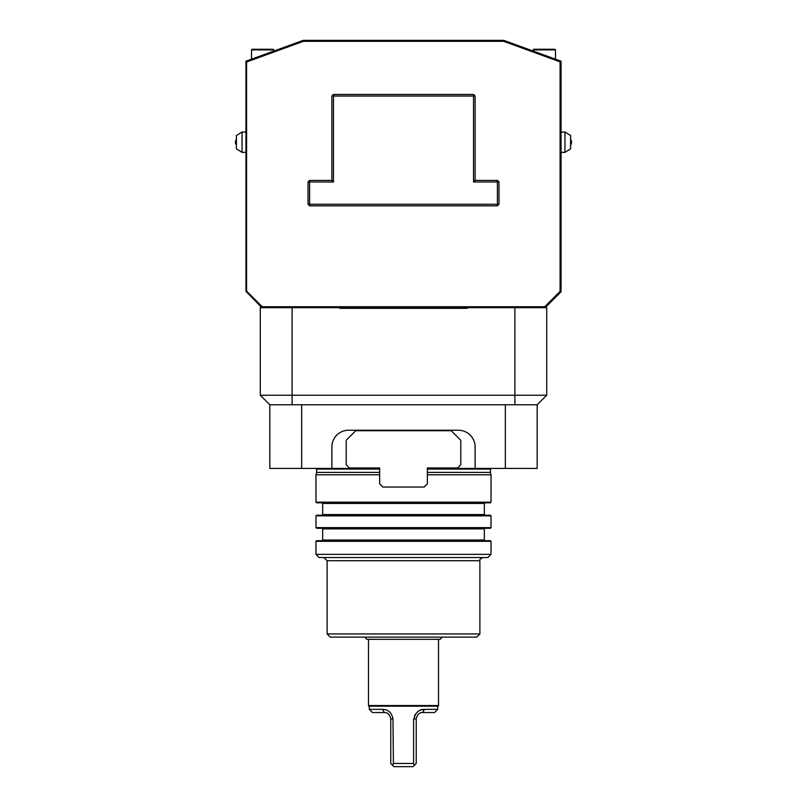 <?xml version="1.0" encoding="UTF-8"?>
<svg xmlns="http://www.w3.org/2000/svg" width="807" height="807" viewBox="0 0 807 807"><rect width="100%" height="100%" fill="white"/><g stroke="black" fill="none" stroke-linecap="round" stroke-linejoin="round"><path stroke-width="1.21" d="M303.24 40.35L303.412 41.308L246.589 61.988L245.953 61.201L303.24 40.35L503.76 40.35L561.047 61.201L561.047 291.791L545.129 307.699L546.722 307.699L546.722 395.228L537.18 404.771L269.82 404.771L269.82 468.423L331.889 468.423L331.889 446.947A16.705 16.705 0 0 1 348.594 430.232L458.406 430.232A16.705 16.705 0 0 1 475.111 446.947L475.111 468.423L537.18 468.423L537.18 404.771M339.848 307.699L339.848 308.335L467.152 308.335L339.848 308.335L467.152 308.335L467.152 307.699M561.047 291.791L560.088 291.388L544.735 306.741L545.129 307.699L260.278 307.699L260.278 395.228L546.722 395.228M260.278 395.228L269.82 404.771M427.367 468.423L475.111 468.423M331.889 468.423L379.633 468.423M316.445 468.423L316.616 469.069L379.633 469.069M379.633 472.418L316.616 472.418L316.616 469.069M427.367 472.418L490.384 472.418L490.555 468.423M316.616 472.418L315.971 474.788L379.633 474.788M427.367 474.788L491.029 474.788L490.384 472.418M315.971 502.166L491.029 502.166L490.384 502.801L316.616 502.801L315.971 502.166L315.971 474.788M322.023 502.801L322.659 503.437L322.659 514.573L484.341 514.573L484.341 503.437L322.659 503.437M484.977 515.209L484.341 514.573M316.616 515.209L490.384 515.209L491.029 515.855L315.971 515.855L316.616 515.209M315.971 527.627L491.029 527.627L490.384 528.262L316.616 528.262L315.971 527.627L315.971 515.855M322.023 528.262L322.659 528.898L322.659 540.034L484.341 540.034L484.341 528.898L322.659 528.898M484.977 540.68L484.341 540.034M316.616 540.68L490.384 540.68L491.029 541.315L315.971 541.315L316.616 540.68M491.029 554.359L487.842 557.546L319.158 557.546L315.971 554.359L491.029 554.359L491.029 541.315M315.971 554.359L315.971 541.315M323.93 557.546L327.117 560.724L327.117 633.929L479.883 633.929L479.883 560.724L327.117 560.724M479.883 633.929L476.705 637.116L330.295 637.116L327.117 633.929M544.735 306.741L262.265 306.741L246.589 291.075L245.953 291.337L245.953 61.544M245.953 291.337L261.872 307.699L262.265 306.741M561.047 61.201L560.088 61.867L560.088 291.388M503.76 40.35L503.588 41.308L560.088 61.867M303.412 41.308L503.588 41.308M246.589 61.988L246.589 291.075M533.195 49.903L533.831 49.257L554.843 49.257L555.478 49.903L533.195 49.903L533.195 51.063M262.668 49.257L273.17 49.257L273.805 49.903L251.522 49.903L252.157 49.257L262.668 49.257M442.327 637.116L440.097 639.336L366.903 639.336L364.673 637.116M438.514 705.54L438.14 706.175L368.86 706.175L368.486 705.54L438.514 705.54L438.514 639.336M414.405 765.298L413.053 766.65L393.947 766.65L390.77 763.462L390.77 718.906C389.842 714.558 387.713 712.43 384.404 712.541L372.471 712.541L369.283 709.363L382.447 709.363C388.127 709.333 391.637 712.51 392.969 718.906L393.402 763.462L413.598 763.462L414.405 765.298L416.23 763.462L416.23 718.906L413.598 718.906L413.598 763.462M414.031 718.906C415.363 712.52 418.863 709.343 424.553 709.363L437.717 709.363L437.717 706.175M437.717 709.363L434.529 712.541L422.596 712.541L424.553 709.363L421.002 709.918M420.528 710.089L419.267 710.654M417.663 711.683L415.08 714.74M415.02 714.861L414.324 716.646M422.596 712.541C419.297 712.42 417.169 714.548 416.23 718.906M393.402 763.462L392.595 765.298M390.77 718.906L392.969 718.906M384.404 712.541L382.447 709.363M460.787 440.259L460.787 464.771L457.609 467.949L427.367 467.949L427.367 483.867L424.189 487.045L382.811 487.045L379.633 483.867L379.633 467.949L349.391 467.949L346.213 464.771L346.213 440.259L355.756 430.716L451.244 430.716L460.787 440.259M333.483 94.459L331.889 96.043L333.483 96.043L333.483 94.459L473.517 94.459L475.111 96.043L475.111 180.395L497.394 180.395L497.394 181.979L473.517 181.979L473.517 96.043L333.483 96.043L333.483 181.979L309.606 181.979L309.606 204.262L497.394 204.262L497.394 181.979L498.978 181.979L498.978 204.262L497.394 205.856L309.606 205.856L309.606 204.262L308.022 204.262L309.606 205.856M475.111 180.395L473.517 181.979M473.517 94.459L473.517 96.043L475.111 96.043M497.394 180.395L498.978 181.979M498.978 204.262L497.394 204.262L497.394 205.856M308.022 181.979L309.606 180.395L309.606 181.979L308.022 181.979L308.022 204.262M309.606 180.395L331.889 180.395L333.483 181.979M331.889 180.395L331.889 96.043M564.961 152.362L564.961 132.035L570.589 135.515L570.589 148.881L564.961 152.362L561.047 152.331M245.953 132.066L242.039 132.035L242.039 152.362L245.953 152.331M242.039 132.035L236.411 135.515L236.411 148.881L242.039 152.362M292.104 307.699L292.104 404.771M514.896 404.771L514.896 307.699M505.343 404.771L505.343 468.423M301.657 404.771L301.657 468.423M427.367 469.069L490.384 469.069M570.589 141.497A4.771 1.17 0 0 1 571.548 142.193A4.771 4.771 0 0 0 570.589 139.329M236.411 139.329A4.771 4.771 0 0 0 235.452 142.193A4.771 1.18 0 0 1 236.411 141.487M491.029 502.166L491.029 474.788M484.341 503.437L484.977 502.801M322.659 514.573L322.023 515.209M491.029 527.627L491.029 515.855M484.341 528.898L484.977 528.262M322.659 540.034L322.023 540.68M479.883 560.724C479.055 560.008 480.115 558.948 483.07 557.546M555.478 49.903L555.478 59.173M273.805 49.903L273.805 51.063M251.522 49.903L251.522 59.173M368.486 705.54L368.486 639.336M369.283 709.363L369.283 706.175M570.589 145.058A4.771 4.771 0 0 0 571.548 142.193M561.047 132.066L564.961 132.035M235.452 142.193A4.771 4.771 0 0 0 236.411 145.058"/></g></svg>
